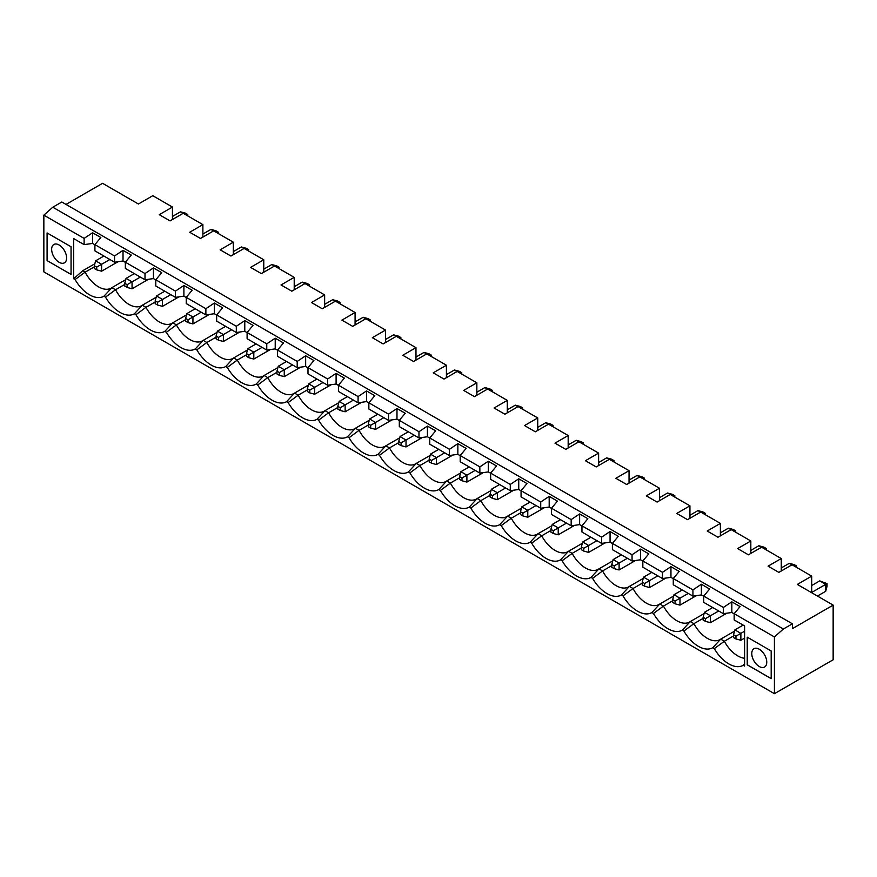 <?xml version="1.0" encoding="UTF-8"?>
<svg xmlns="http://www.w3.org/2000/svg" width="877" height="877" viewBox="0 0 877 877"><rect width="100%" height="100%" fill="white"/><g stroke="black" fill="none" stroke-linecap="round" stroke-linejoin="round"><path stroke-width="1.32" d="M766.761 662.201A10.59 6.117 -120 0 0 762.135 651.534A10.59 6.117 -120 0 0 753.968 648.695A10.59 6.117 -120 0 0 753.968 660.929A10.59 6.117 -120 0 0 764.558 667.046A10.59 6.117 -120 0 0 766.761 662.201M792.402 623.799L792.402 628.645L833.15 605.119L833.15 659.778L774.424 693.685L774.424 636.943L783.369 629.006L792.402 623.799L61.828 202.006L52.795 207.213L783.369 629.006M774.424 636.943L734.159 613.692L740.078 606.588L731.835 601.819L723.372 607.465L703.716 596.119L709.636 589.015L701.392 584.246L692.929 589.892L673.273 578.546L679.204 571.431L670.949 566.674L662.486 572.319L642.841 560.973L648.761 553.858L640.506 549.101L632.054 554.746L612.398 543.389L618.318 536.285L610.063 531.528L601.611 537.163L581.955 525.816L587.875 518.713L579.631 513.944L571.168 519.59L551.512 508.243L557.432 501.14L549.188 496.371L540.725 502.017L521.07 490.671L527 483.567L518.745 478.798L510.282 484.444L490.638 473.098L496.557 465.983L488.303 461.225L479.851 466.871L460.195 455.525L466.115 448.41L457.86 443.652L449.408 449.298L429.752 437.941L435.672 430.837L427.428 426.079L418.965 431.714L399.309 420.368L405.229 413.264L396.985 408.496L388.522 414.141L368.866 402.795L374.797 395.691L366.542 390.923L358.079 396.568L338.434 385.222L344.354 378.119L336.099 373.35L327.647 378.996L307.991 367.649L313.911 360.535L305.656 355.777L297.204 361.423L277.549 350.076L283.468 342.962L275.225 338.204L266.761 343.85L247.106 332.493L253.025 325.389L244.782 320.631L236.319 326.266L216.663 314.92L222.594 307.816L214.339 303.047L205.876 308.693L186.231 297.347L192.151 290.243L183.896 285.474L175.444 291.12L155.788 279.774L161.708 272.67L153.453 267.902L145.001 273.547L125.345 262.201L131.265 255.086L123.021 250.329L114.558 255.974L94.902 244.628L100.822 237.514L92.578 232.756L84.115 238.401L43.85 215.15L52.795 207.213M744.584 663.801L743.203 665.292A28.831 16.641 60 0 1 714.327 648.618L724.358 641.251L733.556 635.935M734.531 631.166L720.708 639.147L712.76 647.708L714.327 648.618M712.76 647.708A28.831 16.641 60 0 1 683.885 631.045L693.915 623.668L703.113 618.362M704.088 613.593L690.276 621.574L682.317 630.135L683.885 631.045M682.317 630.135A28.831 16.641 60 0 1 653.453 613.472L663.472 606.095L672.681 600.778M673.646 596.009L659.833 603.99L651.874 612.563L653.453 613.472M651.874 612.563A28.831 16.641 60 0 1 623.01 595.889L633.03 588.522L642.238 583.205M643.214 578.436L629.39 586.417L621.442 594.99L623.01 595.889M621.442 594.99A28.831 16.641 60 0 1 592.567 578.316L602.587 570.949L611.795 565.632M612.771 560.863L598.947 568.844L590.999 577.417L592.567 578.316M590.999 577.417A28.831 16.641 60 0 1 562.124 560.743L572.155 553.376L581.352 548.059M582.328 543.291L568.504 551.271L560.556 559.844L562.124 560.743M560.556 559.844A28.831 16.641 60 0 1 531.681 543.17L541.712 535.803L550.909 530.486M551.885 525.718L538.072 533.698L530.114 542.26L531.681 543.17M530.114 542.26A28.831 16.641 60 0 1 501.249 525.597L511.269 518.219L520.478 512.913M521.442 508.145L507.63 516.115L499.671 524.687L501.249 525.597M499.671 524.687A28.831 16.641 60 0 1 470.806 508.024L480.826 500.646L490.035 495.33M491.01 490.561L477.187 498.542L469.239 507.114L470.806 508.024M469.239 507.114A28.831 16.641 60 0 1 440.364 490.44L450.383 483.074L459.592 477.757M460.568 472.988L446.744 480.969L438.796 489.541L440.364 490.44M438.796 489.541A28.831 16.641 60 0 1 409.921 472.867L419.951 465.501L429.149 460.184M430.125 455.415L416.301 463.396L408.353 471.969L409.921 472.867M408.353 471.969A28.831 16.641 60 0 1 379.478 455.295L389.509 447.928L398.706 442.611M399.682 437.842L385.869 445.823L377.91 454.385L379.478 455.295M377.91 454.385A28.831 16.641 60 0 1 349.046 437.722L359.066 430.344L368.274 425.038M369.239 420.269L355.426 428.25L347.467 436.812L349.046 437.722M347.467 436.812A28.831 16.641 60 0 1 318.603 420.149L328.623 412.771L337.831 407.465M338.807 402.696L324.983 410.666L317.035 419.239L318.603 420.149M317.035 419.239A28.831 16.641 60 0 1 288.16 402.576L298.18 395.198L307.388 389.881M308.364 385.113L294.54 393.093L286.593 401.666L288.16 402.576M286.593 401.666A28.831 16.641 60 0 1 257.717 384.992L267.748 377.625L276.946 372.308M277.921 367.54L264.098 375.52L256.15 384.093L257.717 384.992M256.15 384.093A28.831 16.641 60 0 1 227.275 367.419L237.305 360.052L246.503 354.736M247.478 349.967L233.666 357.948L225.707 366.52L227.275 367.419M225.707 366.52A28.831 16.641 60 0 1 196.843 349.846L206.862 342.479L216.071 337.163M217.036 332.394L203.223 340.375L195.264 348.936L196.843 349.846M195.264 348.936A28.831 16.641 60 0 1 166.4 332.273L176.42 324.896L185.628 319.59M186.604 314.821L172.78 322.802L164.832 331.363L166.4 332.273M164.832 331.363A28.831 16.641 60 0 1 135.957 314.7L145.977 307.323L155.185 302.017M156.161 297.248L142.337 305.218L134.389 313.791L135.957 314.7M134.389 313.791A28.831 16.641 60 0 1 105.514 297.128L115.545 289.75L124.742 284.433M125.718 279.664L111.894 287.645L103.946 296.218L105.514 297.128M103.946 296.218A28.831 16.641 60 0 1 75.071 279.544L85.102 272.177L94.299 266.86M84.115 238.401L84.115 244.628L73.69 238.599L73.69 278.754L75.071 279.544M774.424 693.685L43.85 271.881L43.85 215.15M734.159 613.692L734.159 619.918L744.584 625.937L744.584 666.082L743.203 665.292M747.226 664.832L771.19 678.666L771.19 650.986L747.226 637.151L747.226 664.832L747.281 637.184M47.084 260.612L71.059 274.446L71.059 246.766L47.084 232.931L47.084 260.612L71.059 274.38M833.15 605.119L797.314 584.422L811.696 576.123L811.696 592.731M811.696 576.123L792.041 564.777L778.864 572.385L768.077 566.158L781.254 558.55L761.598 547.204L748.421 554.812L737.634 548.585L750.822 540.977L731.166 529.62L717.978 537.239L707.191 531.013L720.379 523.394L700.723 512.047L687.535 519.666L676.748 513.44L689.936 505.821L670.28 494.475L657.092 502.082L646.316 495.856L659.493 488.248L639.837 476.902L626.66 484.51L615.873 478.283L629.05 470.675L609.394 459.329L596.217 466.937L585.43 460.71L598.618 453.102L578.963 441.756L565.775 449.364L554.988 443.137L568.175 435.529L548.52 424.172L535.332 431.791L524.545 425.564L537.733 417.945L518.077 406.599L504.889 414.218L494.113 407.991L507.29 400.372L487.634 389.026L474.457 396.634L463.67 390.408L476.847 382.8L457.191 371.453L444.014 379.061L433.227 372.835L446.415 365.227L426.759 353.88L413.571 361.488L402.784 355.262L415.972 347.654L396.316 336.308L383.128 343.916L372.341 337.689L385.529 330.081L365.873 318.724L352.686 326.343L341.909 320.116L355.086 312.497L335.431 301.151L322.254 308.77L311.467 302.532L324.643 294.924L304.988 283.578L291.811 291.186L281.024 284.959L294.212 277.351L274.556 266.005L261.368 273.613L250.581 267.386L263.769 259.778L244.113 248.432L230.925 256.04L220.138 249.813L233.326 242.205L213.67 230.859L200.482 238.467L189.706 232.241L202.883 224.633L183.227 213.275L170.05 220.894L159.263 214.668L172.44 207.049L152.784 195.703L138.413 204.012L102.576 183.315L66.016 204.418M733.556 634.795L733.556 637.568L735.956 638.949L735.956 636.187L733.556 634.795L734.871 629.883L743.148 625.115M734.871 629.883L740.868 633.347L740.868 640.265L735.956 638.949M744.584 631.199L735.956 636.187M744.584 638.116L740.868 640.265M744.584 658.287A25.422 14.679 60 0 1 724.358 641.251L720.708 639.147A25.422 14.679 60 0 1 720.028 639.585A25.422 14.679 60 0 1 693.915 623.668L690.276 621.574A25.422 14.679 60 0 1 689.585 622.012A25.422 14.679 60 0 1 663.472 606.095L659.833 603.99A25.422 14.679 60 0 1 659.142 604.439A25.422 14.679 60 0 1 633.03 588.522L629.39 586.417A25.422 14.679 60 0 1 628.699 586.866A25.422 14.679 60 0 1 602.587 570.949L598.947 568.844A25.422 14.679 60 0 1 598.257 569.283A25.422 14.679 60 0 1 572.155 553.376L568.504 551.271A25.422 14.679 60 0 1 567.825 551.71A25.422 14.679 60 0 1 541.712 535.803L538.072 533.698A25.422 14.679 60 0 1 537.382 534.137A25.422 14.679 60 0 1 511.269 518.219L507.63 516.115A25.422 14.679 60 0 1 506.939 516.564A25.422 14.679 60 0 1 480.826 500.646L477.187 498.542A25.422 14.679 60 0 1 476.496 498.991A25.422 14.679 60 0 1 450.383 483.074L446.744 480.969A25.422 14.679 60 0 1 446.053 481.418A25.422 14.679 60 0 1 419.951 465.501L416.301 463.396A25.422 14.679 60 0 1 415.621 463.834A25.422 14.679 60 0 1 389.509 447.928L385.869 445.823A25.422 14.679 60 0 1 385.178 446.261A25.422 14.679 60 0 1 359.066 430.344L355.426 428.25A25.422 14.679 60 0 1 354.736 428.689A25.422 14.679 60 0 1 328.623 412.771L324.983 410.666A25.422 14.679 60 0 1 324.293 411.116A25.422 14.679 60 0 1 298.18 395.198L294.54 393.093A25.422 14.679 60 0 1 293.85 393.543A25.422 14.679 60 0 1 267.748 377.625L264.098 375.52A25.422 14.679 60 0 1 263.418 375.97A25.422 14.679 60 0 1 237.305 360.052L233.666 357.948A25.422 14.679 60 0 1 232.975 358.386A25.422 14.679 60 0 1 206.862 342.479L203.223 340.375A25.422 14.679 60 0 1 202.532 340.813A25.422 14.679 60 0 1 176.42 324.896L172.78 322.802A25.422 14.679 60 0 1 172.089 323.24A25.422 14.679 60 0 1 145.977 307.323L142.337 305.218A25.422 14.679 60 0 1 141.646 305.667A25.422 14.679 60 0 1 115.545 289.75L111.894 287.645A25.422 14.679 60 0 1 111.215 288.094A25.422 14.679 60 0 1 85.102 272.177L82.679 270.774L94.837 263.769M703.113 617.222L703.113 619.995L705.514 621.376L705.514 618.603L703.113 617.222L704.439 612.31L712.705 607.531M704.439 612.31L710.425 615.775L710.425 622.692L705.514 621.376M718.702 610.995L705.514 618.603M726.869 613.198L710.425 622.692M781.254 558.55L781.254 571.004M703.716 596.119L703.716 602.346L723.372 613.692L723.372 607.465M731.835 601.819L731.835 612.497L734.159 613.845M731.835 612.497L723.372 613.692M701.392 584.246L701.392 594.924L703.716 596.272M701.392 594.924L692.929 596.119L673.273 584.773L673.273 578.546M670.949 566.674L670.949 577.351L673.273 578.688M670.949 577.351L662.486 578.546L642.841 567.2L642.841 560.973M640.506 549.101L640.506 559.778L642.841 561.116M640.506 559.778L632.054 560.973L612.398 549.627L612.398 543.389M610.063 531.528L610.063 542.205L612.398 543.543M610.063 542.205L601.611 543.389L581.955 532.043L581.955 525.816M579.631 513.944L579.631 524.621L581.955 525.97M579.631 524.621L571.168 525.816L551.512 514.47L551.512 508.243M549.188 496.371L549.188 507.049L551.512 508.397M549.188 507.049L540.725 508.243L521.07 496.897L521.07 490.671M518.745 478.798L518.745 489.476L521.07 490.824M518.745 489.476L510.282 490.671L490.638 479.324L490.638 473.098M488.303 461.225L488.303 471.903L490.638 473.24M488.303 471.903L479.851 473.098L460.195 461.751L460.195 455.525M457.86 443.652L457.86 454.33L460.195 455.667M457.86 454.33L449.408 455.525L429.752 444.179L429.752 437.941M427.428 426.079L427.428 436.746L429.752 438.094M427.428 436.746L418.965 437.941L399.309 426.595L399.309 420.368M396.985 408.496L396.985 419.173L399.309 420.522M396.985 419.173L388.522 420.368L368.866 409.022L368.866 402.795M366.542 390.923L366.542 401.6L368.866 402.949M366.542 401.6L358.079 402.795L338.434 391.449L338.434 385.222M336.099 373.35L336.099 384.027L338.434 385.376M336.099 384.027L327.647 385.222L307.991 373.876L307.991 367.649M305.656 355.777L305.656 366.454L307.991 367.792M305.656 366.454L297.204 367.649L277.549 356.303L277.549 350.076M275.225 338.204L275.225 348.882L277.549 350.219M275.225 348.882L266.761 350.076L247.106 338.73L247.106 332.493M244.782 320.631L244.782 331.298L247.106 332.646M244.782 331.298L236.319 332.493L216.663 321.146L216.663 314.92M214.339 303.047L214.339 313.725L216.663 315.073M214.339 313.725L205.876 314.92L186.231 303.574L186.231 297.347M183.896 285.474L183.896 296.152L186.231 297.5M183.896 296.152L175.444 297.347L155.788 286.001L155.788 279.774M153.453 267.902L153.453 278.579L155.788 279.927M153.453 278.579L145.001 279.774L125.345 268.428L125.345 262.201M123.021 250.329L123.021 261.006L125.345 262.344M123.021 261.006L114.558 262.201L94.902 250.855L94.902 244.628M92.578 232.756L92.578 243.433L94.902 244.771M92.578 243.433L84.115 244.628M771.19 678.601L747.281 664.788M817.452 596.053L825.717 591.273L827.033 586.362L827.033 583.6L825.717 584.356L819.732 580.892L827.033 583.6M811.696 585.529L819.732 580.892M825.717 591.273L825.717 584.356L811.696 592.457M696.426 595.626L679.982 605.119L675.071 603.804L675.071 601.03L672.681 599.649L672.681 602.411L675.071 603.804M672.681 599.649L673.996 594.738L682.262 589.958M673.996 594.738L679.982 598.202L675.071 601.03M688.259 593.422L679.982 598.202L679.982 605.119M692.929 589.892L692.929 596.119M761.488 547.27L758.846 545.746L763.757 547.062L766.158 548.443L766.158 549.824M750.822 550.383L758.846 545.746M750.822 540.977L750.822 553.431M791.92 564.843L789.289 563.319L794.2 564.635L796.601 566.016L796.601 567.408M781.254 567.956L789.289 563.319M796.601 566.016L795.395 566.717M766.158 548.443L764.963 549.134M662.486 572.319L662.486 578.546M720.379 523.394L720.379 535.858M642.238 582.076L642.238 584.838L644.639 586.22L644.639 583.457L642.238 582.076L643.554 577.165L651.819 572.385M644.639 586.22L649.55 587.546L649.55 580.618L644.639 583.457M731.045 529.697L728.403 528.173L733.315 529.489L735.715 530.87L735.715 532.251M735.715 530.87L734.52 531.561M665.983 578.053L649.55 587.546M657.816 575.849L649.55 580.618L643.554 577.165M720.379 532.81L728.403 528.173M632.054 554.746L632.054 560.973M689.936 505.821L689.936 518.274M611.795 564.503L611.795 567.266L614.196 568.647L614.196 565.884L611.795 564.503L613.111 559.592L621.387 554.812M614.196 568.647L619.107 569.962L619.107 563.045L614.196 565.884M700.602 512.124L697.971 510.6L702.883 511.916L705.272 513.297L705.272 514.678M705.272 513.297L704.078 513.988M635.54 560.48L619.107 569.962M627.373 558.276L619.107 563.045L613.111 559.592M689.936 515.237L697.971 510.6M601.611 537.163L601.611 543.389M659.493 488.248L659.493 500.701M581.352 546.919L581.352 549.693L583.753 551.074L583.753 548.311L581.352 546.919L582.668 542.008L590.945 537.239M583.753 551.074L588.664 552.389L588.664 545.472L583.753 548.311M670.16 494.54L667.529 493.017L672.44 494.343L674.83 495.724L674.83 497.106M674.83 495.724L673.635 496.415M605.097 542.907L588.664 552.389M596.93 540.692L588.664 545.472L582.668 542.008M659.493 497.654L667.529 493.017M571.168 519.59L571.168 525.816M629.05 470.675L629.05 483.128M550.909 529.346L550.909 532.12L553.31 533.501L553.31 530.728L550.909 529.346L552.236 524.435L560.502 519.666M553.31 533.501L558.221 534.817L558.221 527.899L553.31 530.728M639.717 476.967L637.086 475.444L641.997 476.759L644.398 478.151L644.398 479.533M644.398 478.151L643.192 478.842M574.665 525.323L558.221 534.817M566.498 523.12L558.221 527.899L552.236 524.435M629.05 480.081L637.086 475.444M540.725 502.017L540.725 508.243M598.618 453.102L598.618 465.555M520.478 511.773L520.478 514.547L522.867 515.928L522.867 513.155L520.478 511.773L521.793 506.862L530.059 502.082M522.867 515.928L527.779 517.244L527.779 510.326L522.867 513.155M609.285 459.395L606.643 457.871L611.554 459.186L613.955 460.568L613.955 461.96M613.955 460.568L612.76 461.269M544.222 507.75L527.779 517.244M536.055 505.547L527.779 510.326L521.793 506.862M598.618 462.508L606.643 457.871M510.282 484.444L510.282 490.671M568.175 435.529L568.175 447.983M490.035 494.2L490.035 496.963L492.435 498.355L492.435 495.582L490.035 494.2L491.35 489.289L499.616 484.51M492.435 498.355L497.347 499.671L497.347 492.742L492.435 495.582M578.842 441.822L576.2 440.298L581.111 441.613L583.512 442.995L583.512 444.376M583.512 442.995L582.317 443.685M513.779 490.177L497.347 499.671M505.612 487.974L497.347 492.742L491.35 489.289M568.175 444.935L576.2 440.298M479.851 466.871L479.851 473.098M537.733 417.945L537.733 430.399M459.592 476.628L459.592 479.39L461.993 480.771L461.993 478.009L459.592 476.628L460.907 471.716L469.184 466.937M461.993 480.771L466.904 482.087L466.904 475.17L461.993 478.009M548.399 424.249L545.768 422.725L550.679 424.04L553.069 425.422L553.069 426.803M553.069 425.422L551.874 426.112M483.337 472.604L466.904 482.087M475.17 470.401L466.904 475.17L460.907 471.716M537.733 427.362L545.768 422.725M449.408 449.298L449.408 455.525M507.29 400.372L507.29 412.826M429.149 459.055L429.149 461.817L431.55 463.199L431.55 460.436L429.149 459.055L430.464 454.143L438.741 449.364M431.55 463.199L436.461 464.514L436.461 457.597L431.55 460.436M517.956 406.665L515.325 405.152L520.236 406.468L522.626 407.849L522.626 409.23M522.626 407.849L521.431 408.539M452.894 455.031L436.461 464.514M444.738 452.828L436.461 457.597L430.464 454.143M507.29 409.789L515.325 405.152M418.965 431.714L418.965 437.941M476.847 382.8L476.847 395.253M398.706 441.471L398.706 444.244L401.107 445.626L401.107 442.863L398.706 441.471L400.033 436.56L408.298 431.791M401.107 445.626L406.018 446.941L406.018 440.024L401.107 442.863M487.513 389.092L484.882 387.568L489.794 388.895L492.194 390.276L492.194 391.657M492.194 390.276L490.988 390.967M422.462 437.448L406.018 446.941M414.295 435.244L406.018 440.024L400.033 436.56M476.847 392.205L484.882 387.568M388.522 414.141L388.522 420.368M446.415 365.227L446.415 377.68M368.274 423.898L368.274 426.671L370.664 428.053L370.664 425.279L368.274 423.898L369.59 418.987L377.855 414.218M370.664 428.053L375.575 429.368L375.575 422.451L370.664 425.279M457.081 371.519L454.439 369.995L459.351 371.311L461.751 372.703L461.751 374.084M461.751 372.703L460.557 373.394M392.019 419.875L375.575 429.368M383.852 417.671L375.575 422.451L369.59 418.987M446.415 374.632L454.439 369.995M358.079 396.568L358.079 402.795M415.972 347.654L415.972 360.107M337.831 406.325L337.831 409.099L340.232 410.48L340.232 407.706L337.831 406.325L339.147 401.414L347.413 396.634M340.232 410.48L345.143 411.795L345.143 404.878L340.232 407.706M426.639 353.946L423.997 352.422L428.908 353.738L431.309 355.119L431.309 356.511M431.309 355.119L430.114 355.821M361.576 402.302L345.143 411.795M353.409 400.098L345.143 404.878L339.147 401.414M415.972 357.06L423.997 352.422M327.647 378.996L327.647 385.222M385.529 330.081L385.529 342.534M307.388 388.752L307.388 391.515L309.789 392.907L309.789 390.133L307.388 388.752L308.704 383.841L316.981 379.061M309.789 392.907L314.7 394.222L314.7 387.294L309.789 390.133M396.196 336.373L393.565 334.85L398.476 336.165L400.866 337.546L400.866 338.928M400.866 337.546L399.671 338.237M331.133 384.729L314.7 394.222M322.966 382.525L314.7 387.294L308.704 383.841M385.529 339.487L393.565 334.85M297.204 361.423L297.204 367.649M355.086 312.497L355.086 324.95M276.946 371.179L276.946 373.942L279.346 375.323L279.346 372.561L276.946 371.179L278.261 366.268L286.538 361.488M279.346 375.323L284.258 376.639L284.258 369.721L279.346 372.561M365.753 318.8L363.122 317.277L368.033 318.592L370.423 319.973L370.423 321.355M370.423 319.973L369.228 320.664M300.69 367.156L284.258 376.639M292.534 364.953L284.258 369.721L278.261 366.268M355.086 321.914L363.122 317.277M266.761 343.85L266.761 350.076M324.643 294.924L324.643 307.378M246.503 353.606L246.503 356.369L248.904 357.75L248.904 354.988L246.503 353.606L247.829 348.695L256.095 343.916M248.904 357.75L253.815 359.066L253.815 352.148L248.904 354.988M335.31 301.217L332.679 299.704L337.59 301.019L339.991 302.401L339.991 303.782M339.991 302.401L338.785 303.091M270.259 349.583L253.815 359.066M262.091 347.369L253.815 352.148L247.829 348.695M324.643 304.341L332.679 299.704M236.319 326.266L236.319 332.493M294.212 277.351L294.212 289.805M216.071 336.023L216.071 338.796L218.461 340.177L218.461 337.415L216.071 336.023L217.386 331.111L225.652 326.343M218.461 340.177L223.372 341.493L223.372 334.575L218.461 337.415M304.878 283.644L302.236 282.12L307.147 283.435L309.548 284.828L309.548 286.209M309.548 284.828L308.353 285.518M239.816 331.999L223.372 341.493M231.649 329.796L223.372 334.575L217.386 331.111M294.212 286.757L302.236 282.12M205.876 308.693L205.876 314.92M263.769 259.778L263.769 272.232M185.628 318.45L185.628 321.223L188.029 322.604L188.029 319.831L185.628 318.45L186.944 313.538L195.209 308.77M188.029 322.604L192.94 323.92L192.94 317.003L188.029 319.831M274.435 266.071L271.793 264.547L276.704 265.863L279.105 267.255L279.105 268.636M279.105 267.255L277.91 267.945M209.373 314.426L192.94 323.92M201.206 312.223L192.94 317.003L186.944 313.538M263.769 269.184L271.793 264.547M175.444 291.12L175.444 297.347M233.326 242.205L233.326 254.659M155.185 300.877L155.185 303.65L157.586 305.032L157.586 302.258L155.185 300.877L156.501 295.966L164.777 291.186M157.586 305.032L162.497 306.347L162.497 299.43L157.586 302.258M243.992 248.498L241.361 246.974L246.273 248.29L248.662 249.671L248.662 251.063M248.662 249.671L247.467 250.362M178.93 296.854L162.497 306.347M170.763 294.65L162.497 299.43L156.501 295.966M233.326 251.611L241.361 246.974M145.001 273.547L145.001 279.774M202.883 224.633L202.883 237.086M124.742 283.304L124.742 286.066L127.143 287.459L127.143 284.685L124.742 283.304L126.058 278.393L134.334 273.613M127.143 287.459L132.054 288.774L132.054 281.846L127.143 284.685M213.549 230.925L210.918 229.401L215.83 230.717L218.22 232.098L218.22 233.479M218.22 232.098L217.025 232.789M148.487 279.281L132.054 288.774M140.331 277.077L132.054 281.846L126.058 278.393M202.883 234.038L210.918 229.401M66.619 257.981A10.59 6.117 -120 0 0 61.993 247.314A10.59 6.117 -120 0 0 53.837 244.475A10.59 6.117 -120 0 0 53.837 256.709A10.59 6.117 -120 0 0 64.427 262.826A10.59 6.117 -120 0 0 66.619 257.981M183.107 213.352L180.476 211.828L185.387 213.144L187.788 214.525L186.582 215.216M172.44 216.466L180.476 211.828M94.299 265.731L94.299 268.494L96.7 269.875L96.7 267.112L94.299 265.731L95.626 260.82L103.892 256.04M95.626 260.82L101.611 264.273L101.611 271.19L118.055 261.708M109.888 259.504L96.7 267.112M114.558 255.974L114.558 262.201M73.69 278.754L82.679 270.774M172.44 207.049L172.44 219.502M96.7 269.875L101.611 271.19M187.788 214.525L187.788 215.906M47.15 232.964L47.15 260.568"/></g></svg>
